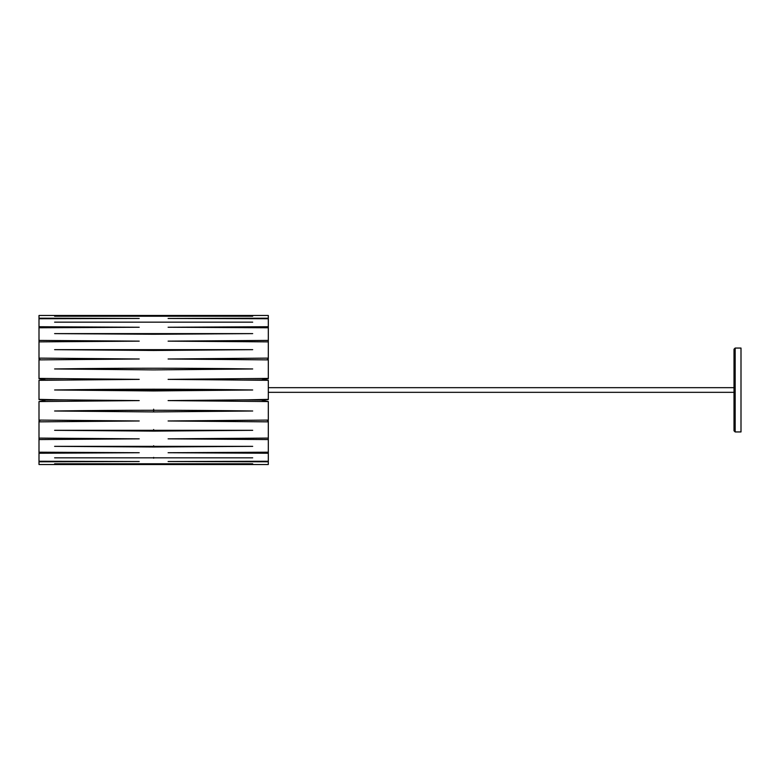 <?xml version="1.0" encoding="UTF-8"?>
<svg xmlns="http://www.w3.org/2000/svg" width="780" height="780" viewBox="0 0 780 780"><rect width="100%" height="100%" fill="white"/><g stroke="black" fill="none" stroke-linecap="round" stroke-linejoin="round"><path stroke-width="1.17" d="M268.31 399.38L244.247 399.906M268.31 419.182L268.31 420.118L266.662 420.137M268.31 464.519L39 464.519L268.31 464.519L268.31 461.799L168.1 461.526L268.31 461.253L268.31 453.248L168.1 452.731L268.31 452.205L268.31 439.559L168.1 438.838L268.31 438.097L268.31 421.853L168.1 420.976L268.31 420.089L268.31 401.554L168.1 400.598L268.31 399.633L268.31 380.318L168.1 379.363L268.31 378.407L268.31 359.882L168.1 358.995L268.31 358.118L268.31 341.874L168.1 341.143L268.31 340.411L268.31 327.776L168.1 327.249L268.31 326.732L268.31 318.737L168.1 318.464L268.31 318.191L268.31 315.481L39 315.481L39 318.191L139.21 318.464L39 318.737L39 326.732L139.21 327.249L39 327.776L39 340.411L139.21 341.143L39 341.874L39 358.118L139.21 358.995L39 359.882L39 378.407L139.21 379.363L39 380.318L39 399.633L139.21 400.598L39 401.554L39 420.089L139.21 420.976L39 421.853L39 438.097L139.21 438.838L39 439.559L39 452.205L139.21 452.731L39 453.248L39 461.253L139.21 461.526L39 461.799L39 464.519M40.648 420.137L39 420.118L39 419.182M63.053 399.906L39 399.38M153.65 390.946L56.813 390L153.65 390.946L252.691 389.981C186.654 388.966 120.627 388.966 54.61 389.981L181.945 389.415M268.31 378.407L261.319 379.948L244.247 380.094M63.053 380.094L45.991 379.948L39 378.407M40.648 359.863L39 359.112L40.716 359.863M266.594 359.863L268.31 359.112L266.662 359.863M39 378.768L45.991 379.948M261.319 379.948L268.31 378.768M252.691 463.778L54.61 463.778L252.691 463.778M252.691 457.821L54.61 457.821L252.691 457.821M252.691 446.355L54.61 446.355L153.65 446.989L252.691 446.355M252.691 430.316L54.61 430.316L153.65 431.125L252.691 430.316M252.691 411.002C186.654 410.026 120.627 410.026 54.61 411.002L153.65 411.928L252.691 411.002M252.691 368.959C186.654 367.994 120.627 367.994 54.61 368.959L153.65 369.895L252.691 368.959M252.691 349.654L54.61 349.654L153.65 350.473L252.691 349.654M252.691 333.616L54.61 333.616L153.65 334.259L252.691 333.616M252.691 322.159L54.61 322.159L252.691 322.159M252.691 316.212L54.61 316.212L252.691 316.212M268.31 401.554L261.319 400.052L241.985 399.886M242.287 380.075L261.319 379.909M268.31 359.112L268.31 358.118M268.31 340.411L268.31 341.962M268.31 326.732L268.31 328.712M268.31 318.737L268.31 318.191M39 318.737L39 318.191M39 328.712L39 326.732M39 341.962L39 340.411M39 358.118L39 359.112M45.991 379.909L65.023 380.075M65.325 399.886L45.991 400.052L39 401.554M40.726 420.108L39 420.859L39 421.853M39 438.009L39 439.559M39 453.248L39 451.269M39 461.253L39 461.799M268.31 461.799L268.31 461.253M268.31 451.269L268.31 453.248M268.31 438.009L268.31 439.559M268.31 421.853L268.31 420.859L266.584 420.108M153.65 457.411L153.65 458.221M153.65 445.721L153.65 446.989M153.65 429.497L153.65 431.125M153.65 409.188L153.65 411.928M252.691 389.981L54.61 389.981M153.65 390.829L250.487 390M219.239 390.263L219.2 389.698M220.165 389.707L220.165 390.263M181.945 390.585L181.945 389.376M735.169 348.055L741 348.055L741 431.944L735.169 431.944L734.009 430.784L734.009 349.216L735.169 348.055L735.169 431.944M216.245 389.668L216.245 390.293M209.908 390.351L209.908 389.62M85.069 390.244L85.069 389.717L85.069 390.244M88.082 390.263L88.082 389.698L88.082 390.263M222.232 390.244L222.232 389.717M268.31 392.33L734.009 392.33M268.31 387.67L734.009 387.67"/></g></svg>
